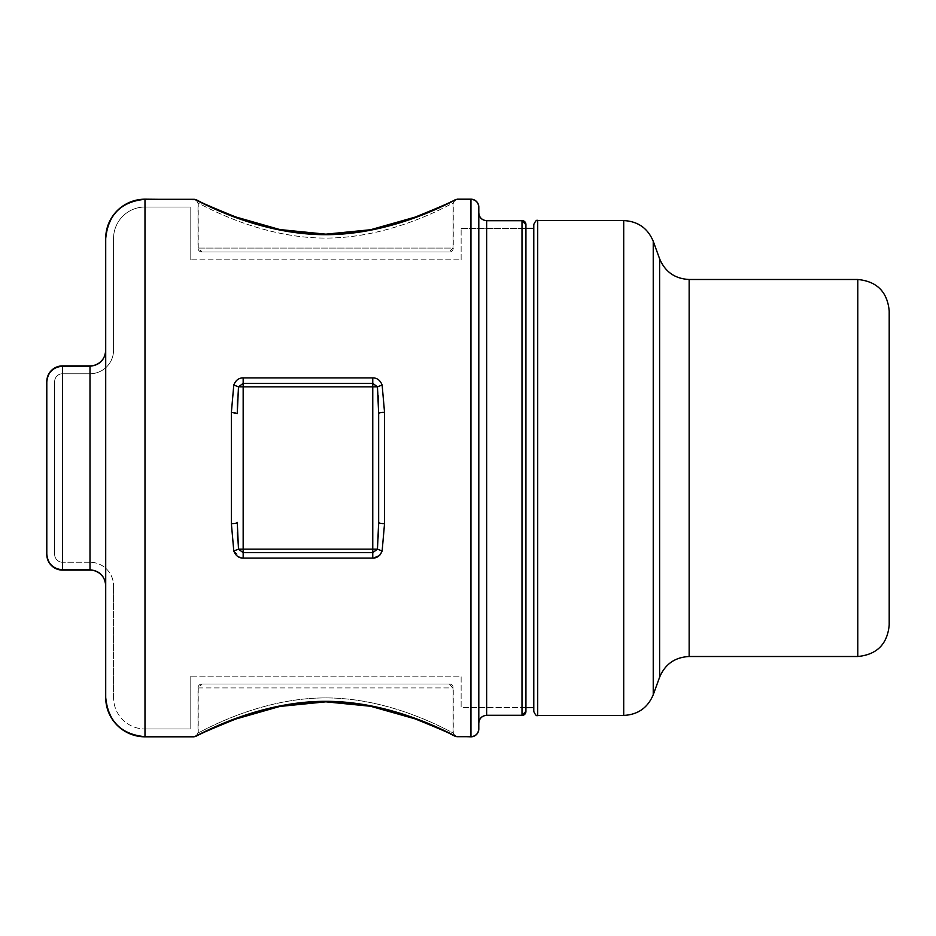 <?xml version="1.0" encoding="UTF-8"?>
<svg xmlns="http://www.w3.org/2000/svg" width="936" height="936" viewBox="0 0 936 936"><rect width="100%" height="100%" fill="white"/><g stroke="black" fill="none" stroke-linecap="round" stroke-linejoin="round"><path stroke-width="0.7" stroke-dasharray="4.68 3.51" d="M237.276 413.408L237.276 413.572A5.885 1.217 0 0 0 231.379 412.355L233.789 385.024L238.481 386.849L243.161 386.849L243.161 549.151L238.481 549.151L233.789 550.976L231.379 523.645L231.379 412.355M378.659 522.592L378.659 522.428A5.885 1.217 0 0 0 384.544 523.645L384.544 412.355L382.134 385.024C380.215 380.238 377.091 377.863 372.762 377.91L243.161 377.91L243.161 383.374L238.481 386.849L237.51 399.66M202.176 251.995L449.093 251.995L202.176 251.995L198.245 248.075L198.245 203.229L196.057 199.707M198.245 248.075L453.036 248.075L449.093 251.995M113.56 238.446A31.415 31.415 0 0 1 144.986 207.031A31.415 31.415 0 0 0 113.56 238.446L113.56 350.181A23.564 23.564 0 0 1 89.996 373.745L62.513 373.745L89.996 373.745A23.564 23.564 0 0 0 113.56 350.181L113.56 238.446M54.651 381.595A7.851 7.851 0 0 1 62.513 373.745A7.851 7.851 0 0 0 54.651 381.595L54.651 468L54.651 381.595M54.651 554.404L54.651 468L54.651 554.404A7.851 7.851 0 0 0 62.513 562.255A7.851 7.851 0 0 1 54.651 554.404M89.996 562.255L62.513 562.255L89.996 562.255A23.564 23.564 0 0 1 113.56 585.819A23.564 23.564 0 0 0 89.996 562.255M113.56 697.554L113.56 585.819L113.56 697.554A31.415 31.415 0 0 0 144.986 728.968A31.415 31.415 0 0 1 113.56 697.554M190.148 728.968L144.986 728.968L190.148 728.968L190.148 676.143L190.148 728.968M198.245 687.925L453.036 687.925L453.036 732.771C449.561 731.777 392.687 697.811 325.634 697.917C258.582 697.811 201.72 731.777 198.245 732.771L198.245 687.925L202.176 684.005L449.093 684.005L202.176 684.005M453.036 687.925L449.093 684.005M198.245 732.771L196.057 736.293M453.036 732.771L455.224 736.293M105.709 238.586L105.709 697.414M46.8 381.958L46.8 554.042M453.036 248.075L453.036 203.229C449.561 204.224 392.687 238.189 325.634 238.083C258.582 238.189 201.72 204.224 198.245 203.229M453.036 203.229L455.224 199.707M461.132 259.857L461.132 228.431L461.132 259.857L190.148 259.857L461.132 259.857M461.132 228.431L525.927 228.431L525.927 707.569L525.927 228.431L461.132 228.431M478.799 207.149L478.799 212.846M478.799 723.154L478.799 728.851M525.927 711.489L525.927 224.511M525.927 224.64L525.927 228.431M525.927 707.569L461.132 707.569L461.132 676.143L190.148 676.143L461.132 676.143L461.132 707.569L525.927 707.569L525.927 711.36M190.148 207.031L144.986 207.031L190.148 207.031L190.148 259.857L190.148 207.031M478.799 723.271L478.799 212.729M478.799 728.968L478.799 207.031M455.329 199.649L453.27 203.1L453.27 248.075A3.931 3.931 0 0 1 449.35 251.995L201.93 251.995A3.931 3.931 0 0 1 197.999 248.075L453.27 248.075M195.94 199.649L197.999 203.1L197.999 248.075M105.709 350.181L105.709 585.819M195.94 736.351L197.999 732.9L197.999 687.925A3.931 3.931 0 0 1 201.93 684.005L449.35 684.005L201.93 684.005M449.35 684.005A3.931 3.931 0 0 1 453.27 687.925L453.27 732.9C453.983 734.315 395.46 697.94 325.634 697.917C255.82 697.94 197.297 734.304 197.999 732.9M455.329 736.351L453.27 732.9L455.446 736.41M105.709 697.554L105.709 238.446M457.201 199.181C457.926 197.742 397.601 234.643 325.634 234.679C253.668 234.643 193.354 197.742 194.068 199.181M457.201 736.819C457.926 738.258 397.601 701.356 325.634 701.321C253.668 701.356 193.354 738.258 194.068 736.819M233.801 550.976L241.09 557.868M242.974 558.078L372.762 558.09L380.098 554.837M237.697 540.119L238.481 549.151L243.161 552.626L372.762 552.626L377.454 549.151L382.239 550.52M455.446 199.59L453.27 203.1C453.983 201.685 395.46 238.06 325.634 238.083C255.82 238.06 197.297 201.696 197.999 203.1M201.93 251.995L449.35 251.995M46.8 554.404L46.8 381.595M237.276 522.428A5.885 1.217 0 0 1 231.379 523.645M378.226 395.881L377.454 386.849L382.134 385.024M378.413 536.34L377.454 549.151L372.762 549.151L372.762 386.849L243.161 386.849L243.161 383.374L372.762 383.374L372.762 386.849L377.454 386.849L372.762 383.374L372.762 377.91M384.544 412.355A5.885 1.217 0 0 0 378.659 413.572M237.276 522.452L237.381 532.174M378.659 413.548L378.542 403.825M889.2 625.096L889.2 310.904M533.777 711.489L533.777 224.511M533.777 582.847L533.777 228.431L533.777 582.847M486.65 715.42L486.65 220.58M521.995 715.42L521.995 220.58M89.996 570.106L89.996 365.894M62.513 570.106L62.513 365.894M144.986 736.819L144.986 199.181M470.948 736.819L470.948 199.181M197.999 687.925L453.27 687.925M372.762 558.09L372.762 549.151L243.161 549.151L243.161 558.09M857.785 656.51L857.785 279.49M689.153 656.51L689.153 279.49M659.623 677.184L659.623 258.816M653.234 241.254L653.234 694.746M623.715 715.42L623.715 220.58M537.709 715.42L537.709 220.58M450.497 202.012L424.382 213.548M226.98 213.595L200.795 202.024M450.497 733.988L424.382 722.452M226.98 722.405L200.795 733.976"/><path stroke-width="1.4" d="M384.544 412.355A5.885 1.217 180 0 0 378.659 413.572L378.659 522.428A5.885 1.217 180 0 0 384.544 523.645L384.544 412.355L382.134 385.024L377.454 386.849L372.762 383.374L372.762 558.09C377.091 558.137 380.215 555.762 382.134 550.976L384.544 523.645L382.134 550.976L377.454 549.151L243.161 549.151L243.161 386.849L238.481 386.849L243.161 383.374L243.161 386.849L377.454 386.849L378.659 413.572L378.659 522.428L377.454 549.151L372.762 552.626L243.161 552.626L238.481 549.151L237.276 522.428A5.885 1.217 180 0 1 231.379 523.645L231.379 412.355L233.789 385.024C235.708 380.238 238.832 377.863 243.161 377.91C238.844 377.863 235.72 380.238 233.789 385.024L238.481 386.849L237.276 413.572L231.379 412.355M372.762 558.09L243.161 558.09L243.161 549.151L238.481 549.151L233.789 550.976L231.379 523.645M382.134 385.024C380.215 380.238 377.091 377.863 372.762 377.91L372.762 383.374L243.161 383.374L243.161 377.91L372.762 377.91M243.161 558.09C238.844 558.137 235.72 555.762 233.789 550.976L233.801 550.976M456.967 736.702L455.224 736.293C452.544 734.432 439.405 728.711 415.818 719.152C391.201 708.926 361.179 703.158 325.751 701.836C290.125 703.135 259.951 708.938 235.24 719.234C211.782 728.758 198.713 734.444 196.057 736.293L194.302 736.702C197.707 735.801 256.394 701.228 325.634 701.321C394.875 701.228 453.574 735.801 456.967 736.702L470.948 736.702C475.722 736.246 478.331 733.625 478.799 728.851L478.799 207.149C478.331 202.375 475.722 199.754 470.948 199.298L470.948 736.702M194.302 199.298L196.057 199.707C198.713 201.556 211.782 207.242 235.24 216.766C259.951 227.062 290.125 232.865 325.751 234.164C361.179 232.842 391.201 227.074 415.818 216.848C439.405 207.289 452.544 201.568 455.224 199.707L456.967 199.298C453.574 200.199 394.875 234.772 325.634 234.679C256.394 234.772 197.707 200.199 194.302 199.298L144.986 199.298L144.986 736.702L194.302 736.702M456.967 199.298L470.948 199.298M144.986 199.298C121.118 201.626 108.038 214.718 105.709 238.586L105.709 697.414C108.038 721.282 121.118 734.374 144.986 736.702M62.513 366.198L62.513 569.802C52.954 568.866 47.713 563.612 46.8 554.042L46.8 381.958C47.713 372.388 52.954 367.134 62.513 366.198L89.996 366.198C99.555 365.251 104.785 359.997 105.709 350.438M62.513 569.802L89.996 569.802C99.555 570.749 104.785 576.003 105.709 585.562M521.995 220.709L486.65 220.709C481.888 220.241 479.267 217.62 478.799 212.846L478.799 723.154C479.267 718.38 481.888 715.759 486.65 715.291L521.995 715.291L525.927 711.36L525.927 224.64L521.995 220.709L521.995 715.291M455.329 736.351L470.948 736.819A7.851 7.851 0 0 0 478.799 728.968L478.799 723.271A7.851 7.851 0 0 1 486.65 715.42L521.995 715.42A3.931 3.931 0 0 0 525.927 711.489L525.927 707.569L533.777 707.569M450.497 202.012L457.201 199.181L470.948 199.181A7.851 7.851 0 0 1 478.799 207.031L478.799 212.729A7.851 7.851 0 0 0 486.65 220.58L521.995 220.58A3.931 3.931 0 0 1 525.927 224.511L525.927 228.431L533.777 228.431M200.795 733.976L194.068 736.819L144.986 736.819A39.277 39.277 0 0 1 105.709 697.554L105.709 585.819A15.713 15.713 0 0 0 89.996 570.106L62.513 570.106A15.713 15.713 0 0 1 46.8 554.404L46.8 381.595A15.713 15.713 0 0 1 62.513 365.894L89.996 365.894A15.713 15.713 0 0 0 105.709 350.181L105.709 238.446A39.277 39.277 0 0 1 144.986 199.181L195.94 199.649M241.09 557.868L242.974 558.078M382.134 550.976L380.098 554.837M237.381 532.174L237.697 540.119M237.51 399.66L237.276 413.408M378.542 403.825L378.226 395.881M378.413 536.34L378.659 522.592M889.2 543.313L889.2 625.096C887.34 644.179 876.868 654.65 857.785 656.51L857.785 279.49C876.868 281.35 887.34 291.821 889.2 310.904L889.2 543.313M537.709 715.42L537.709 220.58C536.831 219.539 535.532 220.849 533.777 224.511L533.777 711.489C535.439 715.104 536.749 716.414 537.709 715.42L623.715 715.42L623.715 220.58C637.872 221.294 647.724 228.185 653.234 241.254L653.234 694.746C647.724 707.815 637.872 714.706 623.715 715.42M89.996 366.198L89.996 569.802M486.65 220.709L486.65 715.291M689.153 656.51C674.985 657.224 665.145 664.115 659.623 677.184L659.623 258.816C665.145 271.885 674.985 278.776 689.153 279.49L689.153 656.51L857.785 656.51M424.382 213.548L414.835 217.21L370.562 229.741L325.95 234.164M325.751 234.164L279.841 229.566L235.767 216.965L226.98 213.595M200.795 202.024L195.823 199.59M455.446 736.41L450.497 733.988M424.382 722.452L414.835 718.789L370.562 706.259L325.95 701.836M325.751 701.836L279.841 706.434L235.767 719.035L226.98 722.405M689.153 279.49L857.785 279.49M659.623 677.184L653.234 694.746M659.623 258.816L653.234 241.254M537.709 220.58L623.715 220.58"/></g></svg>

